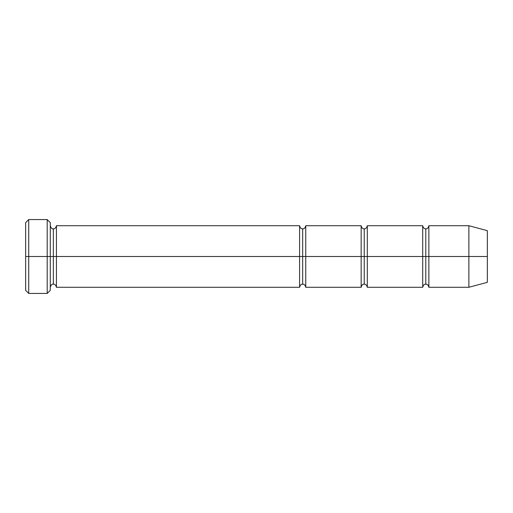 <?xml version="1.0" encoding="UTF-8"?>
<svg xmlns="http://www.w3.org/2000/svg" width="513" height="513" viewBox="0 0 513 513"><rect width="100%" height="100%" fill="white"/><g stroke="black" fill="none" stroke-linecap="round" stroke-linejoin="round"><path stroke-width="0.77" d="M25.65 256.5L25.65 222.642L25.65 256.5L28.728 256.5L28.728 219.564L28.728 256.5L28.728 219.564L28.728 256.5L47.196 256.5L47.196 219.564L47.196 256.5L50.274 256.5L50.274 222.642L50.274 256.5L53.352 256.5L53.352 228.798L53.352 284.202L53.352 256.5L50.274 256.5L50.274 222.642L50.274 290.358L50.274 256.5L47.196 256.5L47.196 219.564L47.196 293.436L47.196 256.5L28.728 256.5L28.728 293.436L28.728 256.5L25.65 256.5L25.65 290.358L25.65 256.5M299.592 256.5L299.592 225.72L299.592 256.5L302.67 256.5L302.67 228.798L302.67 284.202L302.67 256.5L299.592 256.5L299.592 225.72L299.592 287.28L299.592 256.5L299.592 287.28L299.592 256.5L56.43 256.5L56.43 225.72L56.43 256.5L299.592 256.5M53.352 256.5L53.352 284.202L53.352 228.798L53.352 256.5L56.43 256.5L56.43 287.28L56.43 256.5L53.352 256.5M302.67 256.5L302.67 284.202L302.67 228.798L302.67 256.5L305.748 256.5L305.748 287.28L305.748 256.5L302.67 256.5M468.882 256.5L468.882 225.72L468.882 256.5L468.882 225.72L468.882 256.5L487.35 256.5L487.35 230.67L487.35 282.33L487.35 256.5L468.882 256.5L468.882 287.28L468.882 256.5L468.882 287.28L468.882 256.5L428.868 256.5L428.868 225.72L428.868 256.5L468.882 256.5M422.712 256.5L425.79 256.5L425.79 228.798L425.79 284.202L425.79 256.5L422.712 256.5L422.712 225.72L422.712 287.28L422.712 225.72L422.712 287.28L422.712 256.5L367.308 256.5L367.308 287.28L367.308 256.5L364.23 256.5L364.23 228.798L364.23 284.202L364.23 256.5L361.152 256.5L364.23 256.5L364.23 284.202L364.23 228.798L364.23 256.5L367.308 256.5L367.308 225.72L367.308 256.5L422.712 256.5M425.79 256.5L425.79 284.202L425.79 228.798L425.79 256.5L428.868 256.5L428.868 287.28L428.868 256.5L425.79 256.5M361.152 256.5L361.152 225.72L361.152 287.28L361.152 225.72L361.152 287.28L361.152 256.5L305.748 256.5L305.748 225.72L305.748 256.5L361.152 256.5M367.308 256.5L367.308 287.28L367.308 256.5M305.748 256.5L305.748 287.28L305.748 256.5M428.868 256.5L428.868 225.72L428.868 256.5M56.43 256.5L56.43 225.72L56.43 256.5M47.196 256.5L47.196 293.436L47.196 256.5M28.728 256.5L28.728 293.436L28.728 256.5M25.65 222.642L28.728 219.564L47.196 219.564L50.274 222.642M487.35 230.67L468.882 225.72L428.868 225.72C428.31 227.939 427.284 228.965 425.79 228.798C424.296 228.965 423.27 227.939 422.712 225.72L367.308 225.72C366.75 227.939 365.724 228.965 364.23 228.798C362.736 228.965 361.71 227.939 361.152 225.72L305.748 225.72C305.19 227.939 304.164 228.965 302.67 228.798C301.176 228.965 300.15 227.939 299.592 225.72L56.43 225.72C55.872 227.939 54.846 228.965 53.352 228.798C52.14 229.228 51.114 228.202 50.274 225.72M487.35 282.33L468.882 287.28L428.868 287.28C428.31 285.061 427.284 284.035 425.79 284.202C424.296 284.035 423.27 285.061 422.712 287.28L367.308 287.28C366.75 285.061 365.724 284.035 364.23 284.202C362.736 284.035 361.71 285.061 361.152 287.28L305.748 287.28C305.19 285.061 304.164 284.035 302.67 284.202C301.176 284.035 300.15 285.061 299.592 287.28L56.43 287.28C55.872 285.061 54.846 284.035 53.352 284.202C52.14 283.772 51.114 284.798 50.274 287.28M50.274 290.358L47.196 293.436L28.728 293.436L25.65 290.358"/></g></svg>
